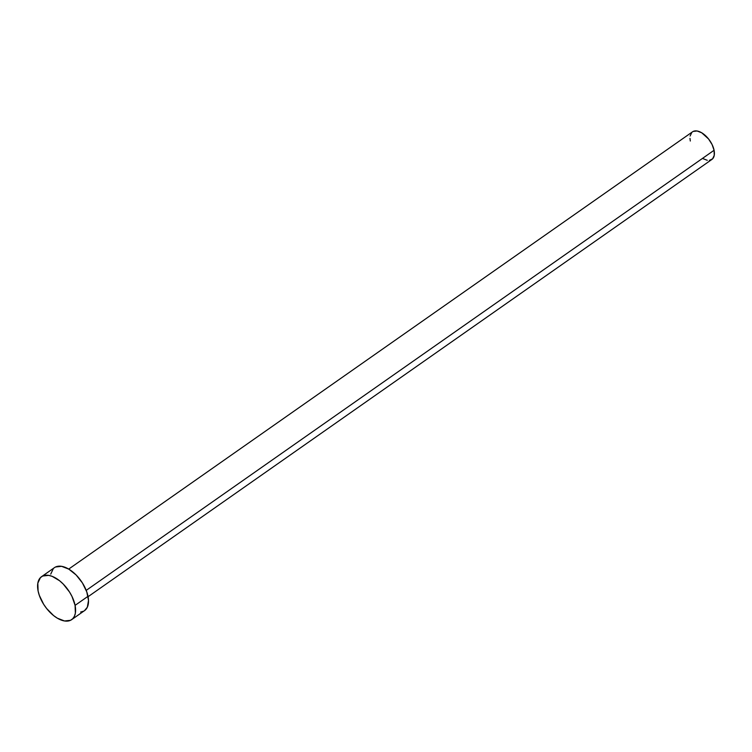<?xml version="1.0" encoding="UTF-8"?>
<svg xmlns="http://www.w3.org/2000/svg" width="752" height="752" viewBox="0 0 752 752"><rect width="100%" height="100%" fill="white"/><g stroke="black" fill="none" stroke-linecap="round" stroke-linejoin="round"><path stroke-width="1.13" d="M88.078 596.703L711.871 159.462A16.864 9.109 -125 0 0 714.08 150.278L86.217 590.376L714.08 150.278A16.864 9.109 -125 0 0 704.756 134.984A16.864 9.109 -125 0 0 692.507 131.835L68.714 569.076M75.087 605.369A26.235 14.175 55 0 1 71.656 619.648A26.235 14.175 55 0 1 52.602 614.76A26.235 14.175 55 0 1 38.098 590.978A26.235 14.175 55 0 1 41.539 576.69A26.235 14.175 55 0 1 60.592 581.578A26.235 14.175 55 0 1 75.087 605.369L88.003 596.317L75.087 605.369L75.369 613.171L74.42 616.273L72.784 618.68L70.528 620.306L64.522 620.973L57.302 618.163L53.58 615.568L46.633 608.509L43.663 604.307L39.32 595.368L38.098 590.978L37.826 583.176L40.411 577.658L42.667 576.032L48.673 575.374L52.198 576.361L59.615 580.77L63.215 584.031L69.532 592.04L72.004 596.477L75.087 605.369M71.656 619.648L84.562 610.605A26.235 14.175 -125 0 0 88.003 596.317A26.235 14.175 -125 0 0 73.499 572.535A26.235 14.175 -125 0 0 54.454 567.638L41.539 576.69M50.741 574.124L53.317 568.606M55.573 566.989L61.589 566.322L68.799 569.132L76.131 574.979L82.447 582.988L86.79 591.927L88.51 600.434L87.326 607.221L84.506 610.643M83.444 611.254L80.652 612.025M690.298 141.019L689.979 138.377M690.12 136.009L691.784 132.465M693.231 131.421L697.095 130.989L701.738 132.794L708.591 139.007L712.088 144.553L714.08 150.278L714.25 155.288L712.595 158.832L709.352 160.373M707.284 160.308L702.641 158.503"/></g></svg>
